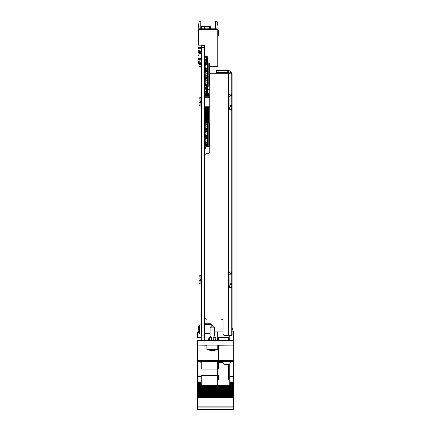 <?xml version="1.0" encoding="UTF-8"?>
<svg xmlns="http://www.w3.org/2000/svg" width="431" height="431" viewBox="0 0 431 431"><rect width="100%" height="100%" fill="white"/><g stroke="black" fill="none" stroke-linecap="round" stroke-linejoin="round"><path stroke-width="0.65" d="M201.616 322.582L201.595 335.954L204.52 335.954M201.616 47.318L204.52 47.318L204.52 45.503L201.616 45.503L201.616 335.954M204.52 47.318L204.52 340.544M204.52 322.695L204.536 324.478M217.978 59.947L217.973 55.911M217.978 54.004L217.973 49.964M199.084 66.589L201.616 66.589M199.084 66.767L201.616 66.767M209.558 66.767L217.973 66.767L217.973 29.717L217.79 66.589L209.558 66.589M217.973 30.536A0.905 0.905 0 0 1 218.151 31.08A0.905 0.905 0 0 0 217.973 30.536A0.905 0.905 0 0 1 218.151 31.08A0.905 0.905 0 0 0 217.973 30.536A0.905 0.905 0 0 1 218.151 31.08A0.905 0.905 0 0 0 217.973 30.536A0.905 0.905 0 0 1 218.151 31.08A0.905 0.905 0 0 0 217.973 30.536A0.905 0.905 0 0 1 218.151 31.08A0.905 0.905 0 0 0 217.973 30.536A0.905 0.905 0 0 1 218.151 31.08L218.151 32.993A19.061 19.061 0 0 0 218.301 35.38L218.49 35.342A19.061 19.061 0 0 1 218.334 32.896L218.334 30.897A0.905 0.905 0 0 0 217.973 30.17M218.49 35.342A19.061 19.061 0 0 1 218.334 32.896A19.061 19.061 0 0 0 218.49 35.342A19.061 19.061 0 0 1 218.334 32.896A19.061 19.061 0 0 0 218.49 35.342A19.061 19.061 0 0 1 218.334 32.896A19.061 19.061 0 0 0 218.49 35.342A19.061 19.061 0 0 1 218.334 32.896A19.061 19.061 0 0 0 218.49 35.342A19.061 19.061 0 0 1 218.334 32.896A19.061 19.061 0 0 0 218.49 35.342A19.061 19.061 0 0 1 218.334 32.896A19.061 19.061 0 0 0 218.49 35.342A19.061 19.061 0 0 1 218.334 32.896A19.061 19.061 0 0 0 218.49 35.342A19.061 19.061 0 0 1 218.334 32.896A19.061 19.061 0 0 0 218.49 35.342A19.061 19.061 0 0 1 218.334 32.896A19.061 19.061 0 0 0 218.49 35.342A19.061 19.061 0 0 1 218.334 32.896A19.061 19.061 0 0 0 218.49 35.342A19.061 19.061 0 0 1 218.334 32.896L218.334 30.897M217.973 30.865L218.097 30.773A0.905 0.905 0 0 1 218.151 31.08A0.905 0.905 0 0 0 218.097 30.773A0.905 0.905 0 0 1 218.151 31.08A0.905 0.905 0 0 0 218.097 30.773A0.905 0.905 0 0 1 218.151 31.08A0.905 0.905 0 0 0 218.097 30.773A0.905 0.905 0 0 1 218.151 31.08A0.905 0.905 0 0 0 218.097 30.773A0.905 0.905 0 0 1 218.151 31.08A0.905 0.905 0 0 0 218.097 30.773A0.905 0.905 0 0 1 218.151 31.08L218.151 32.993M201.304 26.63L201.304 28.812L201.304 26.63L210.382 26.63L210.382 28.812M199.257 52.41L199.257 53.681L198.346 52.771L198.346 50.96L199.257 50.05L201.616 50.05M199.257 63.303L199.257 64.575L198.346 63.664L198.346 61.848L199.257 60.943L201.616 60.943M199.257 64.575L201.616 64.575M199.257 53.681L201.616 53.681M198.346 62.215L201.616 62.215M198.346 63.303L201.616 63.303M198.346 59.672L201.616 59.672L198.346 59.672L198.346 58.584L201.616 58.584M201.616 56.041L198.346 56.041L198.346 54.952L201.616 54.952M198.346 52.41L201.616 52.41M198.346 51.321L201.616 51.321L198.346 51.321M198.346 48.778L201.616 48.778L198.346 48.778L198.346 47.69L201.616 47.69M215.559 28.812L215.559 26.997L218.097 26.997L218.097 30.289M198.222 26.997L199.181 21.55L200.76 21.55L200.76 26.997L198.222 26.997L198.222 45.147L198.529 45.147L198.346 29.717L198.529 38.795M204.52 45.503L204.52 45.147L198.529 45.147M215.559 26.997L215.559 21.55L217.138 21.55L218.097 26.997M198.346 29.717L198.346 29.356L217.774 29.356L217.774 66.568L209.558 66.568M198.346 29.356L198.89 28.812L217.229 28.812L217.774 29.356M199.257 50.05L199.257 51.321M199.257 60.943L199.257 62.215M200.76 26.997L200.76 28.812M209.784 94.249L208.696 93.958L208.696 96.048M209.784 95.892L208.696 95.774M208.696 107.303L208.696 107.847M208.696 108.483L208.696 109.027M208.696 109.663L208.696 110.207M208.696 110.842L208.696 111.387M208.696 112.022L208.696 112.566M208.696 113.202L208.696 113.746M208.696 114.382L208.696 114.926M208.696 115.562L208.696 116.106M208.696 116.742L208.696 117.286M208.696 117.922L208.696 118.466M208.696 119.101L208.696 119.646M208.696 120.281L208.696 120.825M208.696 121.461L208.696 122.005M208.696 122.641L208.696 123.061M205.609 119.123L205.609 119.646M205.609 120.281L205.609 120.825M205.609 121.461L205.609 122.005M205.609 122.641L205.609 123.153M207.65 94.238L208.604 93.985M207.65 93.171L208.507 93.376L207.65 93.171M208.453 93.549L207.65 93.355L208.453 93.549M204.854 146.254L205.318 146.141M207.65 107.303L208.507 107.163M208.787 107.163L208.507 107.303M204.703 107.912L204.973 108.483M207.699 108.483L208.507 108.483L208.507 107.847L207.65 107.847M208.507 107.847L208.787 107.847L208.507 108.483M207.699 109.663L208.507 109.663L208.507 109.027L207.699 109.027M208.507 109.027L208.787 109.027L208.507 109.663M207.699 110.842L208.507 110.842L208.507 110.207L207.699 110.207M208.507 110.207L208.787 110.207L208.507 110.842M207.699 112.022L208.507 112.022L208.507 111.387L207.699 111.387M208.507 111.387L208.787 111.387L208.507 112.022M207.699 113.202L208.507 113.202L208.507 112.566L207.699 112.566M208.507 112.566L208.787 112.566L208.507 113.202M207.699 114.382L208.507 114.382L208.507 113.746L207.699 113.746M208.507 113.746L208.787 113.746L208.507 114.382M207.699 115.562L208.507 115.562L208.507 114.926L207.699 114.926M208.507 114.926L208.787 114.926L208.507 115.562M206.061 116.268L206.061 116.936L206.605 116.936L206.605 107.825L207.699 108.019L207.699 116.736L208.507 116.742L208.507 116.106L207.699 116.106M208.507 116.106L208.787 116.106L208.507 116.742M207.65 117.922L208.507 117.922L208.507 117.286L207.65 117.286M208.507 117.286L208.787 117.286L208.507 117.922M207.198 119.101L208.507 119.101L208.507 118.466L207.65 118.466M207.65 116.747L207.65 119.021L205.468 119.101M208.507 118.466L208.787 118.466L208.507 119.101M205.425 120.281L208.507 120.281L208.507 119.646L205.425 119.646M208.507 119.646L208.787 119.646L208.507 120.281M205.425 121.461L208.507 121.461L208.507 120.825L205.425 120.825M208.507 120.825L208.787 120.825L208.507 121.461M204.703 122.005L204.703 122.641L208.507 122.641L208.507 122.005L204.52 122.005M208.507 122.005L208.787 122.005L208.507 122.641M205.442 123.185L204.703 123.185M204.703 124.753L205.291 125.001M204.52 125.545L204.703 126.154M205.291 125.545L204.703 125.545M204.703 127.059L205.291 127.36M204.52 127.905L204.703 128.46M205.291 127.905L204.703 127.905M204.703 129.365L204.703 129.72L205.291 129.72M204.52 130.264L204.703 130.765M205.291 130.264L204.703 130.264M204.703 131.671L204.703 132.08L205.291 132.08M204.52 132.624L204.703 133.066M205.291 132.624L204.703 132.624M204.703 133.976L204.703 134.44L205.291 134.44M204.52 134.984L204.703 135.372M205.291 134.984L204.703 134.984M204.703 136.282L204.703 136.799L205.291 136.799M204.52 137.344L204.703 137.678M205.291 137.344L204.703 137.344M204.703 138.588L204.703 139.159L205.291 139.159M204.52 139.703L204.703 139.983M205.291 139.703L204.703 139.703M204.703 140.894L204.703 141.519L205.291 141.519M205.291 142.063L204.703 142.063M208.787 93.732L208.787 93.732A0.361 0.361 0 0 0 208.507 93.376M207.65 96.048L208.787 96.269M208.604 93.742L208.604 96.048M205.291 145.964L204.795 146.082A0.361 0.361 0 0 0 204.52 146.438M204.703 147.095L204.703 146.448M204.52 92.309A0.361 0.361 0 0 0 204.795 92.665M206.099 107.33L205.425 107.19L206.099 107.33A0.636 0.636 180 0 1 206.594 107.825A0.636 0.636 180 0 0 206.099 107.33A0.636 0.636 180 0 1 206.594 107.825A0.636 0.636 180 0 0 206.099 107.33A0.636 0.636 180 0 1 206.594 107.825A0.636 0.636 180 0 0 206.099 107.33A0.636 0.636 180 0 1 206.594 107.825A0.636 0.636 180 0 0 206.099 107.33L206.11 107.163M205.926 107.852L205.425 107.75M207.198 143.2L207.198 144.595M207.198 145.506L207.198 146.475L207.65 146.475L207.65 122.873L207.198 122.873L207.198 123.848M207.198 140.894L207.198 142.289M207.198 138.588L207.198 139.983M207.198 136.282L207.198 137.678M207.198 133.976L207.198 135.372M207.198 131.671L207.198 133.066M207.198 129.365L207.198 130.765M207.198 127.059L207.198 128.46M207.198 124.753L207.198 126.154M208.216 122.975L209.558 123.212L209.558 146.136L208.216 146.373L208.216 122.975L207.65 122.873M207.198 146.475L205.291 146.136L205.291 145.506M205.291 144.595L205.291 143.2M205.291 142.289L205.291 140.894M205.291 139.983L205.291 138.588M205.291 137.678L205.291 136.282M205.291 135.372L205.291 133.976M205.291 133.066L205.291 131.671M205.291 130.765L205.291 129.365M205.291 128.46L205.291 127.059M205.291 126.154L205.291 124.753M205.291 123.848L205.291 123.212L207.198 122.873M207.65 146.475L208.216 146.373M207.65 124.753L204.973 124.753L204.973 123.848L204.52 123.848M207.65 123.848L204.973 123.848M204.52 124.753L204.973 124.753M207.65 127.059L204.973 127.059L204.973 126.154L204.52 126.154M207.65 126.154L204.973 126.154M204.52 127.059L204.973 127.059M207.65 129.365L204.973 129.365L204.973 128.46L204.52 128.46M207.65 128.46L204.973 128.46M204.52 129.365L204.973 129.365M207.65 131.671L204.973 131.671L204.973 130.765L204.52 130.765M207.65 130.765L204.973 130.765M204.52 131.671L204.973 131.671M207.65 133.976L204.973 133.976L204.973 133.066L204.52 133.066M207.65 133.066L204.973 133.066M204.52 133.976L204.973 133.976M207.65 136.282L204.973 136.282L204.973 135.372L204.52 135.372M207.65 135.372L204.973 135.372M204.52 136.282L204.973 136.282M207.65 138.588L204.973 138.588L204.973 137.678L204.52 137.678M207.65 137.678L204.973 137.678M204.52 138.588L204.973 138.588M207.65 140.894L204.973 140.894L204.973 139.983L204.52 139.983M207.65 139.983L204.973 139.983M204.52 140.894L204.973 140.894M207.65 143.2L204.973 143.2L204.973 142.289L204.52 142.289M207.65 142.289L204.973 142.289M204.52 143.2L204.973 143.2M207.65 145.506L204.973 145.506L204.973 144.595L204.52 144.595M207.65 144.595L204.973 144.595M204.52 145.506L204.973 145.506M207.198 83.054L207.198 84.454M207.198 85.36L207.198 86.335L207.65 86.335L207.65 62.732L207.198 62.732L207.198 63.707M207.198 80.753L207.198 82.149M207.198 78.447L207.198 79.843M207.198 76.142L207.198 77.537M207.198 73.836L207.198 75.231M207.198 71.53L207.198 72.925M207.198 69.224L207.198 70.619M207.198 66.918L207.198 68.313M207.198 64.612L207.198 66.013M208.216 62.834L209.558 63.071L209.558 85.995L208.216 86.232L208.216 62.834L207.65 62.732L207.65 56.779L206.11 56.59L206.11 57.199M207.198 86.335L205.291 85.995L205.291 85.36M205.291 84.454L205.291 83.054M205.291 82.149L205.291 80.753M205.291 79.843L205.291 78.447M205.291 77.537L205.291 76.142M205.291 75.231L205.291 73.836M205.291 72.925L205.291 71.53M205.291 70.619L205.291 69.224M205.291 68.313L205.291 66.918M205.291 66.013L205.291 64.612M205.291 63.707L205.291 63.071L207.198 62.732M207.65 96.269L207.65 86.335L208.216 86.232M207.65 64.612L204.973 64.612L204.973 63.707L204.52 63.707M207.65 63.707L204.973 63.707M204.52 64.612L205.086 64.93L205.081 63.707M207.65 66.918L204.973 66.918L204.973 66.013L204.52 66.013M207.65 66.013L204.973 66.013M204.52 66.918L204.973 66.918M207.65 69.224L204.973 69.224L204.973 68.313L204.52 68.313M207.65 68.313L204.973 68.313M204.52 69.224L204.973 69.224M207.65 71.53L204.973 71.53L204.973 70.619L204.52 70.619M207.65 70.619L204.973 70.619M204.52 71.53L205.086 71.848L205.081 70.619M207.65 73.836L204.973 73.836L204.973 72.925L204.52 72.925M207.65 72.925L204.973 72.925M204.52 73.836L204.973 73.836M207.65 76.142L204.973 76.142L204.973 75.231L204.52 75.231M207.65 75.231L204.973 75.231M204.52 76.142L204.973 76.142M207.65 78.447L204.973 78.447L204.973 77.537L204.52 77.537M207.65 77.537L204.973 77.537M204.52 78.447L204.973 78.447M207.65 80.753L204.973 80.753L204.973 79.843L204.52 79.843M207.65 79.843L204.973 79.843M204.52 80.753L204.973 80.753M207.65 83.054L204.973 83.054L204.973 82.149L204.52 82.149M207.65 82.149L204.973 82.149M204.52 83.054L204.973 83.054M207.65 85.36L204.973 85.36L204.973 84.454L204.52 84.454M207.65 84.454L204.973 84.454M204.52 85.36L204.973 85.36M206.605 107.825L206.061 107.825L206.061 108.531L204.52 108.531L205.064 108.537L205.064 109M206.061 113.962L206.061 115.443L205.425 115.449L206.061 115.443M206.061 111.656L206.061 113.137L205.425 113.143L206.061 113.137M206.061 109.35L206.061 110.832L206.605 110.832M206.605 109.345L206.099 109.35L206.099 108.531L206.605 108.531L206.061 108.531M207.699 116.736L207.16 116.833L207.16 107.955L204.973 108.046L206.061 107.825M204.973 108.531L204.973 108.046M206.605 116.936L207.16 116.833M207.16 107.955L207.699 108.046M206.061 116.936L205.425 116.823M206.099 108.531L205.064 108.531M206.099 109.35L205.425 109.35M206.061 110.832L206.605 110.837M206.605 111.651L205.339 111.656M206.605 113.956L205.425 113.962M206.605 116.262L205.425 116.268M204.973 108.499L204.52 108.493L204.973 108.493M206.11 86.141L206.11 86.766M206.562 96.269L206.562 86.222M206.562 86.766L206.083 86.766L206.083 87.585L206.562 87.585L206.11 87.585L206.11 89.072M206.562 89.072L206.083 89.072L206.083 89.89L206.562 89.89L206.11 89.89L206.11 91.377M206.562 91.377L206.083 91.377L206.083 92.196L206.562 92.196L206.11 92.196L206.11 93.683M206.562 93.683L206.083 93.683L206.083 94.502L206.562 94.502L206.11 94.502L206.11 95.989M205.021 95.203L205.021 94.502L204.52 94.545L204.973 94.545M205.021 93.683L205.021 92.196L204.52 92.245L204.973 92.239M205.021 91.377L205.021 89.89L204.52 89.939L204.973 89.934M205.021 89.072L205.021 88.328M205.021 86.766L205.021 85.36M205.021 84.454L205.021 83.054M205.021 82.149L205.021 80.753M205.021 79.843L205.291 79.406M205.021 94.502L206.11 94.502M205.021 92.196L206.11 92.196M205.021 89.89L206.11 89.89M206.562 95.989L205.425 95.989M206.083 93.683L204.973 93.683L204.973 94.497L206.083 94.502M204.52 93.683L204.973 93.683M206.083 91.377L204.973 91.377L204.973 92.196L206.083 92.196M204.52 91.377L204.973 91.377M206.083 89.072L204.973 89.072L204.973 89.89L206.083 89.89M204.52 89.072L204.973 89.072M206.083 86.766L204.973 86.965M204.52 86.766L204.973 86.766M206.562 107.712L206.562 107.163M206.11 116.936L206.11 117.787M206.562 119.215L206.562 116.936M205.425 117.787L206.562 117.787L206.11 119.215M207.65 119.021L205.425 119.091M207.65 107.163L207.65 108.014M206.562 118.6L206.11 118.6M205.291 69.553L204.52 69.553M204.52 117.167L205.425 117.167L205.425 115.395L204.52 115.395M204.52 112.179L205.425 112.179L205.339 113.213M205.409 115.395L205.409 114.808M205.409 113.536L205.409 113.213M204.52 148.512L205.425 148.512L204.52 148.501M205.291 123.379L204.52 123.379L205.291 123.379M205.021 90.192L204.52 90.192M205.425 120.217L205.425 121.709L204.52 121.709M205.425 147.095L204.52 147.095L205.425 147.095L204.52 147.111L205.425 147.116L205.425 148.474L204.52 148.474M204.52 88.328L205.425 88.328L205.425 86.965L204.52 86.965M204.865 80.753L204.703 82.159L204.703 80.753M204.703 79.843L204.703 78.447M204.703 77.537L204.703 76.142M204.703 75.231L204.703 73.836M204.703 72.925L204.703 71.848M206.11 62.624L206.11 62.926M206.562 62.845L206.562 56.59M206.11 60.318L206.11 61.811M206.11 58.013L206.11 59.505M205.291 72.327L205.021 71.848M205.021 70.619L205.021 69.553M205.021 66.013L205.021 64.93M205.021 63.707L205.021 62.624M205.021 61.811L205.021 60.318M205.021 59.505L205.021 58.013M205.021 57.199L205.021 56.779L206.11 56.59M207.117 62.748L207.117 56.687M206.562 58.013L204.973 58.013L204.973 57.199L204.52 57.199M206.562 57.199L204.973 57.199M204.52 58.013L204.973 58.013M206.562 60.318L204.973 60.318L204.973 59.505L204.52 59.505M206.562 59.505L204.973 59.505M204.52 60.318L204.973 60.318M206.562 62.624L204.973 62.624L204.973 61.811L204.52 61.811M206.562 61.811L204.973 61.811M204.52 62.624L204.973 62.624M204.52 64.93L204.973 64.93M204.52 71.848L204.973 71.848M205.339 117.167L205.339 117.711M205.339 118.53L205.339 119.075M205.339 119.893L205.339 120.438M204.52 119.075L205.425 119.075L205.425 119.893L204.52 119.893M204.52 117.711L205.425 117.711L205.425 118.53L204.52 118.53M205.425 115.896L204.52 115.896M205.425 120.438L204.52 120.438M205.339 110.271L205.339 110.815M205.339 111.629L205.339 112.179M205.339 112.992L205.339 113.536M204.52 113.536L205.425 113.536L205.425 114.808L204.52 114.808M204.52 110.815L205.425 110.815L205.425 111.629L204.52 111.629M204.52 109L205.425 109L205.425 110.271L204.52 110.271M205.425 112.992L204.52 112.992M205.425 107.163L205.425 107.912L204.52 107.912M204.52 95.203L205.425 95.203L205.425 96.269M204.52 301.565L204.881 301.565M204.881 301.021L204.52 301.021M204.881 304.286L204.52 304.286M204.52 303.742L204.881 303.742M197.42 345.08L233.726 345.08L233.726 340.544L197.42 340.544L197.42 360.51L233.726 360.51L233.726 345.08M233.726 360.51L232.821 361.415L198.33 361.415L197.42 360.51M218.404 345.263L218.404 360.51L218.803 361.415M233.182 345.08L217.779 345.263M206.885 345.263L197.969 345.08M198.47 331.918L197.603 331.918L197.603 337.548L201.261 337.548M214.6 331.918L223.037 331.918M232.11 331.918L233.548 331.918L233.548 340.544M211.039 324.478L211.039 323.223L204.536 323.223M232.11 302.357L232.11 327.56L233.435 331.918M201.261 384.312L197.479 384.323L197.479 383.838L201.261 383.832L197.479 383.838L197.479 361.453M197.479 409.358L233.672 409.358L197.479 409.45L197.479 393.999L233.672 393.993L197.479 393.999L197.479 392.544L233.672 392.539L197.479 392.544L197.479 391.58L233.672 391.58L233.672 391.865L197.479 391.865L233.672 391.849L233.672 393.314L197.479 393.314M233.672 361.453L233.672 384.307L229.739 384.307L233.672 384.307L233.672 385.761L197.479 385.761L233.672 385.761L233.672 391.563L197.479 391.58M233.672 391.58L197.479 391.569L197.479 391.089L233.672 391.089M233.672 390.928L197.479 391.089M197.479 390.928L197.479 390.125L233.672 390.125M233.672 389.479L197.479 389.479L197.479 390.114L233.672 390.114L197.479 390.125M197.479 389.479L197.479 388.676L233.672 388.676M233.672 388.029L197.479 388.029L197.479 388.66L233.672 388.665L197.479 388.676M197.479 388.029L197.479 387.227L233.672 387.227M233.672 386.575L197.479 386.575L197.479 387.21L233.672 387.21L197.479 387.227M197.479 386.575L197.479 385.287L201.261 385.282L197.479 385.287L197.479 384.323M233.672 385.282L229.739 385.287L233.672 385.282M233.672 386.736L197.479 386.742L233.672 386.736M233.672 388.186L197.479 388.191L233.672 388.186M233.672 388.945L197.479 388.961L233.672 388.945M233.672 390.4L197.479 390.416L233.672 390.4M233.672 409.358L233.672 394.478L197.479 394.467L233.672 394.478L233.672 393.314M233.672 376.662L229.739 376.678L233.672 376.662M233.672 383.832L229.739 383.838L233.672 383.832M233.672 384.608L229.739 384.608M201.261 384.608L197.479 384.608M201.261 376.678L197.479 376.678L201.261 376.662M197.479 406.869L233.672 406.869M197.479 397.581L233.672 397.581M233.672 382.383L229.739 382.383M201.261 382.383L197.479 382.383M233.672 383.159L229.739 383.159M201.261 383.159L197.479 383.159M233.672 386.057L197.479 386.057M233.672 387.512L197.479 387.512M233.672 391.095L197.479 391.095M233.672 394.769L197.479 394.769M233.672 395.448L197.479 395.448M233.672 396.218L197.479 396.218M233.672 389.64L197.479 389.64M197.479 389.635L233.672 389.635M211.783 325.114L212.327 325.114L213.232 326.019L211.783 326.019M198.023 361.453L198.023 375.223A0.905 0.905 180 0 0 198.928 376.128L201.261 376.128M229.739 376.128L232.223 376.128A0.905 0.905 180 0 0 233.128 375.223M206.885 349.616L217.779 349.616L217.779 345.08L206.885 345.08L206.885 349.616M214.891 340.544L214.891 340.178L215.462 340.178L214.891 337.274L213.243 337.274L213.243 340.544M215.193 338.777L214.891 337.274L215.694 337.274L216.146 340.178L215.462 340.178M211.427 340.544L211.427 337.274L208.976 337.274L208.523 340.178L209.778 340.178L209.778 340.544M209.778 337.274L209.207 340.178M210.975 326.924L213.695 326.924L214.6 327.835L210.064 327.835L210.975 326.924M210.064 327.835L210.064 336.002L214.6 336.002L214.6 327.835M208.178 349.616A8.728 8.62 -0 0 0 211.405 350.608L211.449 350.322A8.674 8.566 -0 0 0 213.221 350.322L213.264 350.608A8.728 8.62 -0 0 0 216.486 349.616M201.261 363.085L200.97 363.085A3.631 3.631 0 0 1 200.803 361.997L200.803 361.453L201.261 361.453L201.261 369.076L217.283 369.076L217.283 375.428L218.587 375.428L218.587 379.97L228.414 379.97L228.414 364.357M217.256 385.416L217.256 375.433L201.261 375.433L201.261 385.416L229.739 385.416L229.739 363.818M201.261 361.453L197.177 361.453L197.42 358.732M233.726 358.732L233.823 361.453L217.256 361.453L217.256 369.076L216.885 369.076M233.71 361.453L233.71 360.531M217.655 375.433L217.256 375.433M218.587 362.428L223.113 362.428L218.587 362.428L218.587 369.076L217.256 369.076M202.031 375.433L202.031 369.076M218.587 379.97L228.042 379.97L228.042 364.357M223.037 332.01L217.256 332.01L217.256 340.544M217.256 332.01L214.6 332.01M201.595 333.987L199.844 333.987L201.261 333.987L201.261 340.544M197.42 355.974L197.42 358.694M233.726 358.694L233.726 355.974M229.739 335.566L229.739 340.544M218.587 340.544L218.587 337.457L228.414 337.457L228.414 340.544M218.587 337.457L228.042 337.457L228.042 340.544M210.064 333.427L204.52 333.427M211.783 326.924L211.783 324.478L204.52 324.478M224.901 364.357L224.901 364.351A1.816 1.816 0 0 1 223.253 363.085L230.181 363.085A1.816 1.816 0 0 1 228.532 364.357L225.074 364.357M226.173 364.357L228.532 364.357M230.181 363.085A3.631 3.631 0 0 0 230.348 361.997L230.348 361.453M223.253 363.085A3.631 3.631 0 0 1 223.086 361.997L223.086 361.453M200.97 363.085A1.816 1.816 0 0 0 201.261 363.651A1.816 1.816 0 0 1 200.97 363.085A1.816 1.816 0 0 0 201.261 363.651M228.484 72.343L227.757 72.343L227.757 70.528L228.484 70.528L228.484 72.343L229.637 72.92L231.086 71.821L231.749 73.798L231.749 98.074L229.933 98.074L229.933 96.916L231.749 96.916M231.749 105.363L231.749 106.516L229.933 106.516L229.933 105.363L231.749 105.363L231.749 98.074M231.749 106.516L231.749 276.007L229.933 276.007L229.933 274.849L231.749 274.849M231.749 283.296L231.749 284.455L229.933 284.455L229.933 283.296L231.749 283.296L231.749 276.007M231.749 284.455L231.749 335.566L224.853 335.566A1.816 1.816 0 0 1 223.037 333.75L223.037 321.041A1.816 1.816 0 0 0 221.222 319.226L223.037 319.226M229.933 106.516L229.675 109.377M231.517 109.382L230.795 109.566L231.749 108.068L229.933 108.068L229.831 109.382M229.933 284.455L229.675 287.315M229.513 287.499L230.795 287.499L231.749 286.006L229.933 286.006L229.831 287.321M229.933 283.296L229.933 276.007M229.675 271.993L228.484 273.297L230.795 271.805L231.749 273.297L229.933 273.297L229.933 274.849M229.933 105.363L229.933 98.074M229.675 94.055L228.484 95.364L230.795 93.872L231.749 95.364L229.933 95.364L229.933 96.916M229.831 271.988L229.933 273.297M229.831 94.05L229.933 95.364M230.79 109.566L228.484 108.068L228.484 286.006L230.79 287.499L231.517 287.321M204.881 298.624L204.881 285.101L204.52 285.101M204.52 274.208L204.881 274.208L204.881 148.517M204.881 147.095L204.881 146.249M204.881 146.061L204.881 145.506M204.881 144.595L204.881 143.2M204.881 142.063L204.881 141.519M204.881 139.703L204.881 139.159M204.881 137.344L204.881 136.799M204.881 134.984L204.881 134.44M204.881 132.624L204.881 132.08M204.881 130.264L204.881 129.72M204.881 127.905L204.881 127.36M204.881 125.545L204.881 125.001M204.881 123.185L204.881 122.641M204.881 122.005L204.881 121.709M204.881 95.203L204.881 94.545M204.881 93.683L204.881 92.681M229.637 72.92L229.933 73.798L231.749 73.798L231.086 74.143L228.484 73.254L211.599 73.254A1.816 1.816 0 0 0 209.784 75.069L209.784 151.857A1.816 1.816 0 0 1 207.968 153.673L206.697 153.673A1.816 1.816 0 0 0 204.881 155.489L204.881 306.683M207.65 89.589L209.784 89.589M228.689 72.36L228.947 70.565L231.086 71.821M228.484 70.528L228.947 70.565M216.319 72.343L216.319 70.528L218.134 70.528L218.134 72.343L216.319 72.343M227.757 70.528L218.134 70.528M227.757 72.343L218.134 72.343M231.749 73.798L231.086 74.143M204.881 317.41A1.816 1.816 0 0 0 206.697 319.226M228.484 108.068L228.484 73.254M231.749 96.636L232.11 96.636L232.11 74.342L231.749 74.342M232.11 96.636L232.11 106.802L231.749 106.802M232.11 106.802L232.11 274.569L231.749 274.569M232.11 274.569L232.11 284.735L231.749 284.735M232.11 284.735L232.11 335.022L231.749 335.022M199.844 333.987A0.436 0.436 0 0 1 199.499 333.815L199.499 325.087A7.262 7.262 0 0 0 198.379 327.258L198.405 327.274A7.23 7.23 0 0 0 198.136 328.465L198.405 328.778A7.171 6.422 90 0 0 198.379 329.451A7.171 6.422 90 0 0 198.405 330.124L198.136 330.437A7.23 7.23 0 0 0 198.405 331.628L198.379 331.644A7.262 7.262 0 0 0 199.499 333.815A0.436 0.436 0 0 0 199.844 333.987L199.844 324.909A0.436 0.436 0 0 0 199.499 325.087M201.595 324.909L199.844 324.909M199.074 277.068L199.074 279.019L199.074 277.068A1.816 1.816 0 0 1 200.889 275.253L201.25 275.253L201.25 284.056A0.361 0.361 0 0 0 201.616 283.69A0.361 0.361 0 0 1 201.25 284.056L200.889 284.056A1.816 1.816 0 0 1 199.074 282.24L199.074 280.29L200.345 280.29L199.074 280.29L199.074 282.24M201.25 275.253A0.361 0.361 0 0 1 201.616 275.614A0.361 0.361 0 0 0 201.25 275.253M200.345 279.019L200.345 280.29L199.074 280.29L200.345 280.29L200.345 279.019L199.074 279.019M199.074 99.13L199.074 101.08L200.345 101.08L199.074 101.08L199.074 99.13A1.816 1.816 0 0 1 200.889 97.314L201.25 97.314L201.25 106.118A0.361 0.361 0 0 0 201.616 105.757A0.361 0.361 0 0 1 201.25 106.118L200.889 106.118A1.816 1.816 0 0 1 199.074 104.302L199.074 102.352L200.345 102.352L199.074 102.352L199.074 104.302M201.25 97.314A0.361 0.361 0 0 1 201.616 97.675A0.361 0.361 0 0 0 201.25 97.314M200.345 101.08L200.345 102.352L199.074 102.352L200.345 102.352L200.345 101.08L199.074 101.08M204.52 97.228L209.784 97.228M209.784 106.204L204.52 106.204M204.52 275.167L204.881 275.167M204.881 284.142L204.52 284.142M231.749 105.827L231.749 97.605M231.749 283.765L231.749 275.544M201.573 26.63L201.573 28.812M203.987 28.812L203.987 26.63M204.628 26.63L204.628 28.812M209.477 28.812L209.477 26.63M204.854 107.912L204.854 108.483M204.854 122.005L204.854 122.641M204.854 125.545L204.854 126.154M204.854 127.059L204.854 127.36M204.854 127.905L204.854 128.46M204.854 129.365L204.854 129.72M204.854 130.264L204.854 130.765M204.854 131.671L204.854 132.08M204.854 132.624L204.854 133.066M204.854 133.976L204.854 134.44M204.854 134.984L204.854 135.372M204.854 136.282L204.854 136.799M204.854 137.344L204.854 137.678M204.854 138.588L204.854 139.159M204.854 139.703L204.854 139.983M204.854 140.894L204.854 141.519M205.081 124.753L205.081 123.848M207.187 124.753L207.187 123.848M205.081 127.059L205.081 126.154M207.187 127.059L207.187 126.154M205.081 129.365L205.081 128.46M207.187 129.365L207.187 128.46M205.081 131.671L205.081 130.765M207.187 131.671L207.187 130.765M205.081 133.976L205.081 133.066M207.187 133.976L207.187 133.066M205.081 136.282L205.081 135.372M207.187 136.282L207.187 135.372M205.081 138.588L205.081 137.678M207.187 138.588L207.187 137.678M205.081 140.894L205.081 139.983M207.187 140.894L207.187 139.983M205.081 143.2L205.081 142.289M207.187 143.2L207.187 142.289M205.081 145.506L205.081 144.595M207.187 145.506L207.187 144.595M207.187 64.612L207.187 63.707M205.081 66.918L205.081 66.013M207.187 66.918L207.187 66.013M205.081 69.224L205.081 68.313M207.187 69.224L207.187 68.313M207.187 71.53L207.187 70.619M205.081 73.836L205.081 72.925M207.187 73.836L207.187 72.925M205.081 76.142L205.081 75.231M207.187 76.142L207.187 75.231M205.081 78.447L205.081 77.537M207.187 78.447L207.187 77.537M205.081 80.753L205.081 79.843M207.187 80.753L207.187 79.843M205.081 83.054L205.081 82.149M207.187 83.054L207.187 82.149M205.081 85.36L205.081 84.454M207.187 85.36L207.187 84.454M205.134 109L205.134 108.531M206.099 111.656L206.099 110.837M206.099 113.962L206.099 113.143M206.099 116.268L206.099 115.449M206.083 95.989L206.083 96.269M205.086 93.683L205.086 94.502M205.086 91.377L205.086 92.196M205.086 89.072L205.086 89.89M206.083 117.787L206.083 118.6M204.865 71.848L204.865 72.925M204.865 73.836L204.865 75.231M204.865 76.142L204.865 77.537M204.865 78.447L204.865 79.843M205.086 58.013L205.086 57.199M206.083 58.013L206.083 57.199M205.086 60.318L205.086 59.505M206.083 60.318L206.083 59.505M205.086 62.624L205.086 61.811M206.083 62.624L206.083 61.811M233.672 384.592L229.739 384.592M201.261 384.592L197.479 384.592M233.672 384.312L229.739 384.312M233.672 381.958L229.739 381.958M201.261 381.958L197.479 381.958M197.479 407.893L233.672 407.893L197.479 407.888M233.672 396.762L197.479 396.762M233.672 382.857L229.739 382.857M201.261 382.857L197.479 382.857M233.672 382.297L229.739 382.297M201.261 382.297L197.479 382.297M233.672 383.676L229.739 383.676M201.261 383.676L197.479 383.676M233.672 385.125L229.739 385.125M201.261 385.125L197.479 385.125M233.672 386.041L197.479 386.041M233.672 385.761L197.479 385.761M233.672 387.496L197.479 387.496M233.672 393.298L197.479 393.298M197.479 393.029L233.672 393.018M233.672 394.753L197.479 394.753M233.672 394.467L197.479 394.467M233.672 393.832L197.479 393.832M233.672 395.286L197.479 395.286M233.672 395.922L197.479 395.922M233.672 396.687L197.479 396.687M233.672 392.382L197.479 392.382M223.086 361.997L230.348 361.997M200.803 361.997L201.261 361.997M228.484 286.006L228.484 335.566M232.11 74.886L231.749 74.886M232.11 96.091L231.749 96.091M232.11 107.346L231.749 107.346M232.11 274.024L231.749 274.024M232.11 285.279L231.749 285.279M232.11 334.478L231.749 334.478M200.889 97.314L200.889 106.118M200.889 275.253L200.889 284.056M197.931 400.706L197.479 400.254M233.219 400.706L233.672 400.254M213.232 326.924L213.232 326.019M215.694 340.544L215.694 340.178M208.976 340.544L208.976 340.178M212.332 350.371L213.173 350.333L212.332 350.371M210.517 337.274L210.517 336.002M214.148 337.274L214.148 336.002M208.151 349.6L211.422 350.613L208.151 349.6M213.243 350.613L216.518 349.6L213.243 350.613M204.52 96.269L209.784 96.269M228.484 96.269L229.933 96.269M204.52 107.163L209.784 107.163M228.484 107.163L229.933 107.163M228.484 274.208L229.933 274.208M228.484 285.101L229.933 285.101"/></g></svg>
